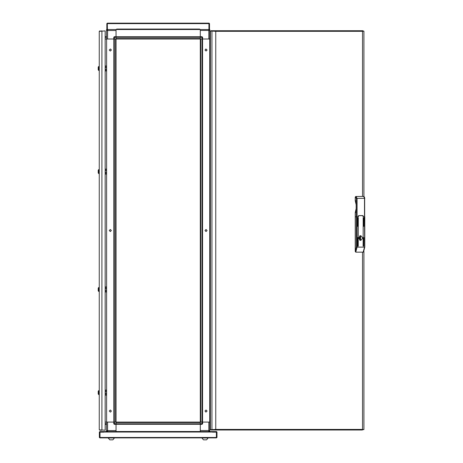 <?xml version="1.0" encoding="UTF-8"?>
<svg xmlns="http://www.w3.org/2000/svg" width="463" height="463" viewBox="0 0 463 463"><rect width="100%" height="100%" fill="white"/><g stroke="black" fill="none" stroke-linecap="round" stroke-linejoin="round"><path stroke-width="0.69" d="M99.267 173.509L98.712 173.608L98.712 169.574L98.237 170.268L98.237 172.913L98.619 173.509L98.237 172.913M98.237 171.947L98.237 171.241M99.267 70.37L98.712 70.474L98.619 66.539M98.237 67.135L98.619 66.556L98.237 67.135L98.237 69.78L98.619 70.37L98.237 69.78M98.237 68.813L98.237 68.102M200.317 423.761L202.013 423.761L202.013 424.351L200.317 424.351L200.294 422.065L200.294 38.99L116.063 38.99L116.063 422.065L116.039 424.351L114.349 424.351L114.349 423.761L116.039 423.761M364.682 198.338L364.682 216.823M363.345 216.175L362.836 215.59L358.703 215.59L358.188 216.823L356.261 216.823L358.443 216.823L358.703 215.648L362.836 215.648L363.09 216.823L363.09 216.175M336.074 30.737L338.43 30.737M336.074 430.023L338.43 430.023M99.267 291.377L98.712 291.482L98.712 287.448L98.237 288.142L98.237 290.787L98.619 291.377L98.237 290.787M98.237 289.815L98.237 289.109M116.039 37.295L114.349 37.295L114.349 36.704L116.039 36.704L116.063 38.99M116.039 29.487L200.317 29.487M116.039 29.557L116.039 36.704L116.039 30.517L106.536 30.517L106.536 38.99L105.165 38.99L116.039 38.99M116.039 36.78L200.317 36.78L200.317 37.248L116.039 37.248L116.039 38.516L200.317 38.516L200.317 37.248M200.317 37.295L200.317 36.704L202.013 36.704L202.013 37.295L200.317 37.295L200.317 38.99L202.013 38.99L202.013 37.295L202.603 37.295L202.013 36.704M209.172 29.487L209.82 30.442L209.82 38.99L210.393 38.99L209.727 38.99L209.727 422.065L116.063 422.065M209.322 29.557L209.82 29.557L209.82 30.442L208.79 30.442L208.79 38.99L202.013 38.99M200.317 431.568L116.039 431.568M107.184 431.568L106.536 430.613L106.536 422.065L105.165 422.065L106.635 422.065L106.635 38.99M107.04 431.499L106.536 431.499L106.536 430.613L107.572 430.613L107.572 422.065L116.039 422.065M99.985 437.905L99.985 432.158L103.816 432.158L103.816 431.568L212.546 431.568L212.546 432.158L216.377 432.158L216.377 437.905L99.84 437.905L99.395 437.46L99.395 432.014L99.84 431.568L103.81 431.568L103.81 432.014L99.834 432.014L99.985 437.466M111.328 438.015L108.232 438.015L109.777 439.85L112.874 439.85L114.419 438.015L111.328 438.015M205.034 438.015L201.937 438.015L203.489 439.85L206.579 439.85L208.13 438.015L205.034 438.015M200.317 431.499L200.317 424.351L200.317 430.538L209.82 430.538L209.82 422.065L210.393 422.065L209.727 422.065M116.039 424.276L200.317 424.276L116.039 424.276L116.039 423.807L200.317 423.807L200.317 422.54L116.039 422.54L116.039 423.807M99.267 394.517L98.712 394.615L98.712 390.581L98.237 391.276L98.237 393.92L98.619 394.517L98.237 393.92M98.237 392.954L98.237 392.242M99.123 173.654L99.123 169.527L98.712 169.574L98.619 173.509M99.123 70.521L99.123 66.394L98.712 66.441L98.619 70.37M364.763 198.338L363.507 196.422L364.445 197.03L364.763 198.338M355.74 196.48L356.105 196.48L357.066 198.395L356.261 198.395L355.601 197.07L355.231 197.07L355.74 196.48L363.137 196.422M364.682 247.109L364.468 216.823L363.09 216.823L364.468 216.823L364.468 198.338L357.066 198.395L357.066 247.109L356.261 247.109L356.261 198.395M99.123 291.528L99.123 287.401L98.712 287.448L98.619 291.377M114.349 38.99L114.349 37.295L113.759 37.295L113.759 38.99L107.572 38.99L107.572 29.487L106.536 30.517L106.536 29.557L107.184 29.557M208.79 29.487L208.79 30.442L200.317 30.442L200.317 36.704L200.317 29.557M106.635 422.065L113.759 422.065L113.759 423.761L114.349 423.761L114.349 422.065M107.572 431.568L107.572 430.613L116.039 430.613L116.039 424.351L116.039 431.499M202.013 422.065L202.013 423.761L202.603 423.761L202.603 422.065L208.79 422.065L208.79 431.568L209.82 430.538L209.82 431.499L209.172 431.499M98.816 394.661L99.123 394.661L99.123 390.535L98.712 390.581L98.619 394.517M206.041 231.558L207.071 230.528L206.041 229.498L205.011 230.528L206.041 231.558M206.041 49.009L207.071 50.039L206.041 51.069L205.011 50.039L206.041 49.009M206.041 412.047L207.071 411.017L206.041 409.986L205.011 411.017L206.041 412.047M110.321 229.498L109.285 230.528L110.321 231.558L111.352 230.528L110.321 229.498M110.321 412.047L109.285 411.017L110.321 409.986L111.352 411.017L110.64 411.995M110.321 49.009L109.285 50.039L110.321 51.069L111.352 50.039L110.64 49.061M210.393 399.228L209.727 399.228M210.393 385.968L209.727 385.968M98.237 170.268L98.619 169.689M210.393 296.094L209.727 296.094M210.393 282.835L209.727 282.835M202.603 37.295L202.603 38.99L209.727 38.99M202.505 422.065L202.505 38.99M200.768 422.065L202.036 422.065L202.036 38.99L200.768 38.99L200.768 422.065M356.192 201.121L356.192 212.181M356.192 212.546L355.231 212.546L356.151 208.616M356.192 200.763L355.231 200.763L355.231 197.07M363.652 251.45L363.142 252.185L364.468 247.109L357.066 247.109L355.74 252.185L355.231 251.45L355.231 216.823L356.261 216.823L355.231 216.823L355.231 212.546M355.231 200.763L356.151 204.692M362.836 238.04L360.77 235.655L358.703 238.04L360.77 240.43L362.836 238.04M358.223 216.823L358.223 215.966M358.703 215.648L362.616 215.648M357.552 226.222L357.679 217.674L357.552 226.222M358.188 246.113L358.316 217.674L358.188 246.113M357.552 246.113L357.679 237.565L357.552 246.113M363.727 226.222L363.854 217.674L363.727 226.222M363.727 246.113L363.854 237.565L363.727 246.113M363.09 246.113L363.218 217.674L363.09 246.113M355.74 252.185L363.142 252.185M363.142 246.229L363.142 217.703M363.785 246.229L363.785 237.594M363.785 226.343L363.785 217.703M357.604 246.229L357.604 237.594M358.246 246.229L358.246 217.703M357.604 226.343L357.604 217.703M358.802 237.646L360.046 237.6L360.046 238.486L360.046 237.6M358.802 238.439L360.046 238.486M359.763 240.123L360.457 240.123L360.457 239.556L359.635 239.556L359.635 240.042M359.82 240.164L360.457 240.123M360.301 240.366L360.301 235.719M359.635 239.556L360.532 239.417L360.532 236.662L359.56 236.662L359.56 239.417M359.56 236.662L360.457 236.529L360.457 235.956L359.82 235.922M359.635 236.043L359.635 236.529M359.763 235.956L360.457 235.956M359.508 239.394L360.214 238.439M360.214 237.646L359.508 236.691M212.494 31.038L212.494 30.737L210.931 30.737L210.931 31.033M212.494 30.737L215.469 30.737L215.469 31.305M362.506 196.428L362.506 31.328L363.906 31.131L363.009 31.235L363.009 30.737L215.469 30.737L215.764 31.328L210.393 31.033L210.393 429.728L215.764 429.433L215.469 430.023L362.211 430.023L362.506 429.433L363.906 429.629L362.506 429.461M210.931 429.728L210.931 430.023L215.469 430.023L215.469 429.456M363.021 429.728L362.211 430.023M363.021 31.033L362.506 31.299M362.506 252.185L362.506 429.433L215.764 429.433L215.764 31.328L362.506 31.328L362.211 30.737M214.369 31.229L211.944 31.033L211.944 429.728L214.369 429.531M212.494 430.023L212.494 429.722M98.237 288.142L98.619 287.564M105.165 288.432L106.635 288.432M105.165 288.727L106.635 288.727M105.165 287.401L106.635 287.401M105.165 286.956L106.635 286.956M105.165 291.968L106.635 291.968M105.165 291.528L106.635 291.528M105.165 290.492L106.635 290.492M105.165 290.197L106.635 290.197M113.857 38.99L113.857 422.065M115.594 38.99L114.326 38.99L114.326 422.065L115.594 422.065L115.594 38.99M105.165 36.704L106.536 36.704M113.759 37.295L114.349 36.704M206.052 49.009L205.717 49.061M116.705 29.487L199.657 29.487L199.657 29.042L116.705 29.042L116.705 29.487L107.422 29.487L107.277 23.15L106.831 23.596L107.277 23.596L107.277 29.487L106.831 29.487L106.831 23.596M117.44 23.15L107.277 23.15M209.82 36.704L210.393 36.704M199.657 29.487L208.94 29.487L208.935 23.15L107.428 23.15L107.422 23.596L208.94 23.596L209.085 23.15L198.922 23.15M209.525 23.596L209.525 29.487L209.085 29.487L209.085 23.596L209.525 23.596L209.085 23.15M116.78 38.99L199.582 38.99M99.267 429.728L99.267 31.328L105.165 30.888L105.165 430.168L99.713 429.89M99.713 430.168L101.918 430.168L101.918 30.888L99.713 31.166M99.713 30.888L99.267 31.328M106.536 424.351L105.165 424.351M113.759 423.761L114.349 424.351M216.377 437.466L216.528 432.014L212.546 432.014L212.546 431.568L216.522 431.568L216.968 432.014L216.968 437.46L216.377 437.905M206.052 412.047L205.717 411.995M210.393 424.351L209.82 424.351M202.603 423.761L202.013 424.351M105.165 391.565L106.635 391.565M105.165 391.86L106.635 391.86M105.165 390.535L106.635 390.535M105.165 390.095L106.635 390.095M105.165 395.101L106.635 395.101M105.165 394.661L106.635 394.661M105.165 393.631L106.635 393.631M105.165 393.336L106.635 393.336M210.393 75.093L209.727 75.093M210.393 61.834L209.727 61.834M105.165 170.563L106.635 170.563M105.165 170.859L106.635 170.859M105.165 169.527L106.635 169.527M105.165 169.088L106.635 169.088M105.165 174.1L106.635 174.1M105.165 173.654L106.635 173.654M105.165 172.624L106.635 172.624M105.165 172.329L106.635 172.329M210.393 178.232L209.727 178.232M210.393 164.967L209.727 164.967M98.237 391.276L98.619 390.697M105.165 67.424L106.635 67.424M105.165 67.72L106.635 67.72M105.165 66.394L106.635 66.394M105.165 65.954L106.635 65.954M105.165 70.961L106.635 70.961M105.165 70.521L106.635 70.521M105.165 69.491L106.635 69.491M105.165 69.195L106.635 69.195M202.534 422.065L202.534 38.99M209.756 422.065L209.756 399.228M209.756 385.968L209.756 296.094M209.756 282.835L209.756 178.232M209.756 164.967L209.756 75.093M209.756 61.834L209.756 38.99M355.601 197.07L356.105 196.48L363.588 196.434M355.231 251.45L356.261 247.109M113.823 38.99L113.823 422.065M106.606 38.99L106.606 65.954M106.606 70.961L106.606 169.088M106.606 174.1L106.606 286.956M106.606 291.968L106.606 390.095M106.606 395.101L106.606 422.065M106.536 37.295L105.165 37.295M200.317 29.528L116.039 29.528M200.317 36.751L116.039 36.751M210.393 37.295L209.82 37.295M105.165 423.761L106.536 423.761M212.546 432.014L103.816 432.014M216.377 437.46L99.985 437.46M209.82 423.761L210.393 423.761M116.039 431.528L200.317 431.528M116.039 424.305L200.317 424.305M356.151 200.855L356.151 212.453M364.763 216.823L364.763 247.109L363.507 251.97M363.906 31.131L363.906 196.509M363.906 251.282L363.906 429.629M206.579 439.85L208.13 438.015"/></g></svg>
